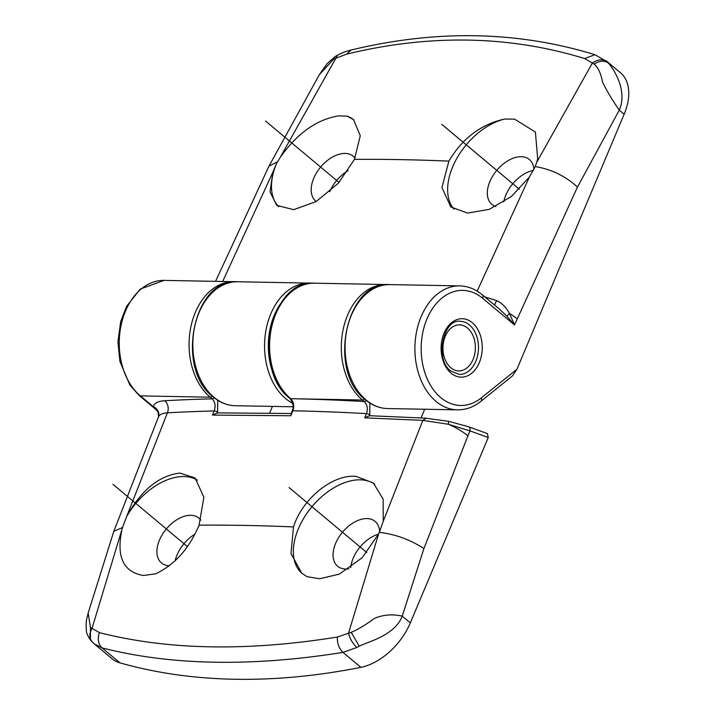 <?xml version="1.0" encoding="UTF-8"?>
<svg xmlns="http://www.w3.org/2000/svg" width="715" height="715" viewBox="0 0 715 715"><rect width="100%" height="100%" fill="white"/><g stroke="black" fill="none" stroke-linecap="round" stroke-linejoin="round"><path stroke-width="1.07" d="M169.321 565.762A29.226 18.063 129.9 0 1 161.465 562.955A29.226 18.063 129.9 0 1 162.421 534.382A29.226 18.063 129.9 0 1 190.816 515.3A29.226 18.063 129.9 0 1 198.949 518.116A29.226 18.063 129.9 0 1 200.844 520.145M197.367 480.167A57.558 35.58 -50.1 0 0 184.014 476.539A57.558 35.58 -50.1 0 0 126.68 516.507L122.515 527.545L113.819 531.325L88.151 613.032L90.439 627.466L99.403 632.623C167.793 650.078 247.113 651.562 337.346 637.047L348.527 633.213L378.619 533.917L362.103 557.789L339.33 574.118L319.614 578.766L306.958 576.656L301.802 573.233L290.987 553.598L293.481 526.928A1836.826 643.268 -157.2 0 0 199.074 525.168L203.882 497.274L195.097 477.951L179.867 473.08C159.025 475.618 141.293 490.088 126.671 516.498L167.399 412.832C162.091 413.172 159.043 414.754 158.265 417.578M92.825 642.535C89.143 638.852 88.874 634.151 92.012 628.44L122.051 529.136C116.08 556.645 123.221 572.098 143.474 575.486L155.611 573.841C174.8 564.725 189.278 548.503 199.074 525.168M195.025 534.123A29.226 18.063 -50.1 0 0 175.166 560.766M269.618 413.145L272.451 406.406M487.326 433.567L488.238 437.526L410.33 622.881A53.133 32.845 129.9 0 1 360.878 667.345A885.545 547.449 129.9 0 1 234.466 679.25A885.545 547.449 129.9 0 1 119.959 662.859A53.133 32.845 129.9 0 1 112.032 658.721L94.532 644.09M421.037 417.926L424.683 409.239M378.503 534.168A29.226 18.063 -50.1 0 0 350.761 567.54M291.997 411.125A2.654 0.93 22.7 0 1 292.006 411.098L290.791 415.746L212.471 415.084L217.548 412.913M289.977 398.434C251.582 370.263 270.279 279.118 314.368 283.194A61.991 43.624 -88.9 0 0 271.334 328.587A61.991 43.624 -88.9 0 0 290.719 398.693C293.767 401.857 294.482 405.888 292.855 410.785A2.654 0.93 22.7 0 0 292.006 411.098C294.044 407.622 293.365 403.403 289.977 398.434A2.654 1.645 -50.1 0 0 289.977 398.443A2.654 1.645 -50.1 0 0 290.71 398.693M290.791 415.746A2213.854 1557.869 -88.9 0 1 292.855 410.794A1841.036 644.742 22.8 0 1 366.473 413.628C368.091 408.721 367.331 404.69 364.212 401.526A2.654 1.645 129.9 0 0 366.25 400.489M383.249 521.271L422.824 420.357L448.412 424.272A35.419 12.405 22.8 0 1 467.914 435.819L423.906 548.593C410.374 539.709 395.52 534.284 379.343 532.326L383.249 521.271L383.133 499.106L373.319 482.974L356.007 476.351C332.663 474.099 302.275 498.748 293.481 526.928M425.988 418.266L422.824 420.357L364.713 417.846L369.548 415.71L369.852 414.995L369.78 403.01M351.19 632.319L359.243 646.19L356.91 647.45C352.808 643.759 350.01 639.013 348.527 633.213L351.19 632.319C357.402 629.835 365.168 625.187 374.499 618.359C383.169 614.694 392.41 613.944 402.232 616.115L423.906 548.593M379.343 532.326L378.619 533.917M359.243 646.19C367.144 641.9 394.85 635.805 402.232 616.115L410.33 622.881M356.91 647.45L342.986 652.384C297.36 659.677 254.388 662.948 214.08 662.197C173.665 661.429 136.324 656.665 102.066 647.897C98.196 644.126 97.311 639.031 99.403 632.623M348.866 568.836A29.226 18.063 129.9 0 1 345.738 569.042A29.226 18.063 129.9 0 1 337.605 566.226A29.226 18.063 129.9 0 1 338.57 537.662A29.226 18.063 129.9 0 1 366.956 518.581A29.226 18.063 129.9 0 1 375.098 521.396A29.226 18.063 129.9 0 1 379.638 531.647M374.785 484.287A57.558 35.58 -50.1 0 0 360.154 479.819A57.558 35.58 -50.1 0 0 304.376 517.186A57.558 35.58 -50.1 0 0 302.088 573.466M425.407 418.141L369.548 415.71M488.238 437.526L469.987 430.904L448.412 424.272L448.519 421.367M467.914 435.819L469.987 430.904A4.424 3.057 -70.1 0 0 468.352 426.676L468.352 426.676A4.424 3.057 -70.1 0 0 468.325 426.667M337.346 637.047C337.185 643.5 339.062 648.612 342.986 652.384L360.878 667.345M119.959 662.859L102.066 647.897L94.201 643.822M88.151 613.05C87.159 618.6 85.523 619.36 86.417 631.175C86.479 633.159 87.829 636.109 90.474 640.032L92.324 642.079M122.051 529.136L122.515 527.545M217.7 400.275L217.575 412.868M167.408 412.832A1841.036 644.742 22.8 0 1 214.196 410.946C215.832 406.04 215.152 402.009 212.167 398.845A2.654 1.645 129.9 0 0 214.205 397.808M156.335 409.856L139.13 395.467A4.424 2.735 -50.1 0 0 140.363 395.896L153.251 406.674A8.857 8.285 -166.1 0 1 158.632 416.452L157.988 411.92L153.251 406.674A44.285 15.507 22.8 0 1 164.673 400.749A1849.893 647.844 22.8 0 1 212.167 398.845L210.192 397.191A2.654 1.645 -50.1 0 0 212.239 396.155M467.512 328.006A23.023 16.204 91.1 0 0 445.275 336.273A23.023 16.204 91.1 0 0 450.799 367.769A23.023 16.204 91.1 0 0 475.144 351.369A23.023 16.204 91.1 0 0 475.261 344.996A23.023 16.204 91.1 0 0 467.512 328.006M594.987 54.715L584.629 58.559C509.277 35.437 429.956 33.962 346.659 54.126L351.056 50.032C343.629 52.052 343.647 52.329 337.587 55.153L334.986 56.646L333.574 59.247L319.408 74.583L268.983 166.103L277.536 161.787L280.137 157.541C297.19 133.356 316.647 119.468 338.508 115.893L346.838 116.08L353.541 119.557L360.28 135.725L354.461 159.374A1834.833 642.571 22.8 0 1 448.877 161.125L441.95 187.536L450.772 206.921L467.574 213.097L489.301 209.343L511.44 196.455L529.44 176.954L535.186 166.577C551.113 169.133 565.216 175.962 577.479 187.053L514.514 324.941L506.864 316.182L499.472 309.157L482.259 294.777C475.404 289.083 467.878 286.116 459.682 285.893A61.991 43.624 91.1 0 0 416.648 331.295A61.991 43.624 91.1 0 0 436.034 401.401A61.991 43.624 91.1 0 0 457.377 409.847L387.548 408.551A61.991 43.624 -88.9 0 1 366.205 400.096A61.991 43.624 -88.9 0 1 346.82 329.99A61.991 43.624 -88.9 0 1 389.854 284.597C345.765 280.53 327.068 371.666 365.463 399.846C372.211 405.441 379.576 408.345 387.548 408.551M337.569 55.171L335.836 58.246L333.574 59.247M346.659 54.126L335.836 58.246L280.137 157.541M594.067 64.091C597.972 67.139 600.788 73.055 602.495 81.841C606.15 89.786 611.736 99.224 619.27 110.146C628.271 89.777 612.246 67.147 608.438 63.117C604.354 60.31 599.563 60.632 594.067 64.091L592.377 63.018L536.706 162.314L537.689 158.828L535.401 132.06L514.648 119.164L504.853 119.021C481.124 124.196 462.462 138.236 448.877 161.125M608.438 63.117L607.267 61.839C602.861 58.791 597.901 59.175 592.377 63.018L584.629 58.559M316.262 201.487A29.226 18.063 129.9 0 1 315.744 201.085A29.226 18.063 129.9 0 1 316.709 172.512A29.226 18.063 129.9 0 1 345.095 153.43A29.226 18.063 129.9 0 1 353.237 156.245A29.226 18.063 129.9 0 1 355.024 158.131M354.461 159.374L338.338 183.228L316.155 201.559L293.677 209.665L276.714 205.384L270.047 191.879L272.871 172.181L276.508 163.619A57.558 35.58 -50.1 0 0 278.573 206.733M276.508 163.619L277.536 161.787M348.107 170.679A29.226 18.063 -50.1 0 0 329.758 191.647M516.963 369.199L512.387 375.974L480.918 401.303A4.424 2.708 -128.8 0 0 481.284 397.915L516.963 369.199L624.141 114.221A53.133 32.845 129.9 0 0 620.486 72.76L606.043 60.686M533.381 170.438A29.226 18.063 -50.1 0 0 503.753 201.996M341.377 283.694L368.002 284.186M504.853 119.021A57.558 35.58 -50.1 0 0 456.831 158.399A57.558 35.58 -50.1 0 0 453.954 209.164M495.808 206.501A29.226 18.063 129.9 0 1 491.884 204.356A29.226 18.063 129.9 0 1 492.85 175.792A29.226 18.063 129.9 0 1 521.235 156.71A29.226 18.063 129.9 0 1 529.377 159.525A29.226 18.063 129.9 0 1 533.899 169.464M536.706 162.314L535.186 166.577M624.141 114.221L619.27 110.146L577.479 187.053M594.934 54.698L607.267 61.839M484.779 296.877L496.532 300.604C501.34 302.525 505.657 306.806 509.509 313.438L514.514 324.941L482.571 298.227A57.558 40.505 91.1 0 0 426.971 318.908A57.558 40.505 91.1 0 0 440.78 397.629A57.558 40.505 91.1 0 0 481.284 397.915M494.494 305.001A8.857 0.617 111.3 0 0 496.532 300.604M353.889 119.861A57.558 35.58 -50.1 0 0 346.838 116.08M112.925 484.278L187.446 546.591M289.066 487.55L366.795 552.543M441.745 124.339L519.376 189.252M265.605 121.067L339.026 182.459M314.368 283.194L386.082 284.525A61.991 43.624 91.1 0 0 343.048 329.919A61.991 43.624 91.1 0 0 362.425 400.025L290.719 398.693A1849.893 647.844 22.8 0 1 364.212 401.526L362.425 400.025A2.654 1.645 -50.1 0 0 364.471 398.988M369.852 414.986A2.654 0.93 22.7 0 0 366.473 413.628L364.713 417.846M217.798 412.314A2.654 0.93 22.7 0 0 214.196 410.946L212.471 415.084M425.398 418.141L448.6 421.323L468.352 426.676L487.451 433.612M90.474 640.032L90.439 627.466M140.363 395.896A61.991 43.624 -88.9 0 1 120.987 325.79A61.991 43.624 -88.9 0 1 164.021 280.396L233.841 281.692A61.991 43.624 91.1 0 0 190.816 327.086A61.991 43.624 91.1 0 0 210.192 397.191L140.363 395.896M167.399 412.85A8.857 6.739 86.8 0 0 164.682 400.749M235.315 405.718A61.991 43.624 -88.9 0 1 213.964 397.263A61.991 43.624 -88.9 0 1 194.587 327.157A61.991 43.624 -88.9 0 1 237.621 281.764C193.524 277.697 174.835 368.833 213.222 397.013C219.979 402.608 227.343 405.512 235.315 405.718L292.935 406.79M311.847 283.247L309.336 283.095A61.991 43.624 91.1 0 0 266.302 328.498A61.991 43.624 91.1 0 0 285.678 398.604A61.991 43.624 91.1 0 0 292.632 403.278M280.262 304.125A59.327 41.747 91.1 0 0 278.761 384.956M272.871 172.181L222.669 281.487M477.164 291.112L529.44 176.954M451.067 373.167A29.226 20.565 -88.9 0 1 444.051 333.199A29.226 20.565 -88.9 0 1 472.284 322.697A29.226 20.565 -88.9 0 1 479.3 362.666A29.226 20.565 -88.9 0 1 451.067 373.167M482.571 298.227A4.424 2.735 -50.1 0 0 482.259 294.777M506.864 316.182L509.509 313.438A35.419 12.405 22.8 0 1 517.088 318.827M469.433 324.959A26.562 18.697 -88.9 0 1 477.736 354.998A26.562 18.697 -88.9 0 1 459.298 374.454L450.888 371.094C434.157 359.484 443.666 318.211 460.281 321.33A26.562 18.697 -88.9 0 1 469.433 324.959M217.029 412.868L291.684 413.493M386.082 284.525L387.968 284.615M139.13 395.467L129.96 385.242L119.941 361.513L117.93 341.797L120.683 321.607L126.537 306.395L140.31 289.066L164.021 280.396M233.841 281.692L235.727 281.781M113.819 531.325L158.632 416.452M92.262 642.025L94.3 643.902M475.261 344.996L475.216 344.389M475.144 351.369L475.073 351.977M350.994 50.05C436.338 29.44 517.678 30.995 595.005 54.733M319.417 74.557L327.148 63.635L334.986 56.646M309.336 283.095L237.621 281.764M457.377 409.847C465.84 409.927 473.688 407.076 480.918 401.303M459.682 285.893L389.854 284.597M268.983 166.103L215.555 281.353"/></g></svg>
